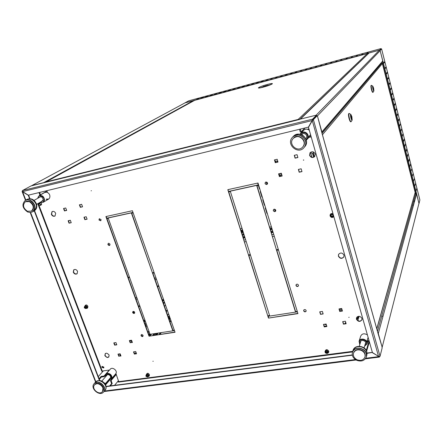 <?xml version="1.0" encoding="UTF-8"?>
<svg xmlns="http://www.w3.org/2000/svg" width="442" height="442" viewBox="0 0 442 442"><rect width="100%" height="100%" fill="white"/><g stroke="black" fill="none" stroke-linecap="round" stroke-linejoin="round"><path stroke-width="0.66" d="M415.673 193.999L416.579 193.64L418.999 203.574L419.878 199.955M382.849 61.095L380.098 50.46L381.601 48.918L419.894 199.999M384.96 68.19L385.927 66.969L386.059 67.499L385.098 68.72L384.96 68.19M388.993 84.068L389.916 82.704L390.048 83.223L389.126 84.593L388.993 84.068M392.982 99.781L393.866 98.273L393.993 98.793L393.115 100.306L392.982 99.781M395.303 103.947L394.435 105.505L394.303 104.986L395.17 103.434L395.303 103.947L394.905 103.914M396.933 115.34L397.772 113.693L397.905 114.207L397.065 115.854L396.933 115.34M398.375 121.003L399.198 119.307L399.065 118.799L398.242 120.489L398.375 121.003M398.259 120.561L399.198 119.307M413.601 180.982L414.27 178.767L413.601 180.982M410.651 164.49L410.524 163.993L409.944 166.584L410.651 164.49L410.336 164.557M406.872 149.578L406.745 149.081L405.999 151.037L406.126 151.54L406.872 149.578L406.524 149.656M402.143 135.86L402.684 134.6M400.855 130.777L401.397 129.512M416.375 194.756L416.171 193.883M381.28 49.233L379.943 50.333M384.474 61.83L384.606 62.361M385.811 67.118L385.943 67.643M387.148 72.383L387.28 72.908M388.479 77.632L388.612 78.157M389.805 82.864L389.938 83.389M391.126 88.08L391.258 88.599M392.446 93.273L392.579 93.792M393.761 98.455L393.888 98.969M396.375 108.76L396.502 109.273M397.673 113.892L397.806 114.401M398.971 119.003L399.054 119.34M400.259 124.097L400.391 124.605M401.546 129.169L401.679 129.677M402.833 134.23L402.96 134.738M404.11 139.274L404.237 139.777M405.386 144.302L405.513 144.805M406.657 149.313L406.734 149.611M407.922 154.308L408.049 154.805M409.182 159.28L409.309 159.777M410.441 164.242L410.513 164.518M411.695 169.187L411.822 169.684M412.944 174.115L413.071 174.607M414.193 179.032L414.314 179.518M415.436 183.927L415.557 184.413M416.673 188.806L416.795 189.292M403.43 140.921L403.557 141.429L404.331 139.556L404.203 139.053L403.43 140.921L403.966 139.639M399.557 125.677L400.104 124.429M396.955 115.428L397.513 114.207M395.651 110.279L396.209 109.069M394.336 105.108L394.933 104.036M393.021 99.925L393.59 98.743M391.695 94.721L392.275 93.555M390.374 89.499L390.955 88.35M389.043 84.262L389.629 83.124M387.706 79.002L388.297 77.886M386.369 73.731L386.965 72.626M385.021 68.438L385.628 67.35M383.673 63.129L384.286 62.051M402.137 135.843L402.927 134.014L402.27 136.351L402.137 135.843M400.844 130.744L401.645 128.959L400.977 131.252L400.844 130.744M404.717 145.987L405.474 144.075L404.844 146.495L404.717 145.987M407.275 156.07L408.01 154.07L407.402 156.573L407.275 156.07M408.552 161.087L409.27 159.037L409.397 159.534L408.679 161.584L408.552 161.087M411.088 171.065L411.778 168.932L411.088 171.065M412.347 176.032L413.027 173.861L412.347 176.032M414.856 185.916L415.513 183.657L414.856 185.916M416.104 190.833L416.745 188.535L416.104 190.833M399.673 126.136L400.358 123.887L399.673 126.136M395.75 110.688L396.607 109.086L396.474 108.572L395.623 110.174L395.75 110.688M391.789 95.085L392.684 93.621L392.551 93.102L391.656 94.56L391.789 95.085M390.463 89.848L391.369 88.433L391.236 87.908L390.325 89.323L390.463 89.848M387.789 79.322L388.722 77.996L388.59 77.477L387.651 78.792L387.789 79.322M386.446 74.029L387.396 72.759L387.264 72.234L386.308 73.499L386.446 74.029M383.744 63.394L384.722 62.217L384.59 61.692L383.606 62.863L383.744 63.394M361.899 54.714L363.081 53.626L361.899 54.714M357.34 55.184L356.108 56.283L357.407 55.443M346.18 58.974L347.5 57.852L346.18 58.974M341.848 59.388L340.473 60.521L341.909 59.62M330.693 63.173L332.152 62.018L330.693 63.173M327.086 63.394L325.074 64.698L327.086 63.394M311.538 67.615L309.903 68.808L311.588 67.808M296.715 71.643L294.952 72.864L296.764 71.814M282.106 75.61L280.222 76.858L282.151 75.764M196.607 99.527L199.149 98.13L196.607 99.527M210.132 95.859L212.569 94.483L210.132 95.859M379.562 50.178L381.054 48.598L188.74 100.82L381.054 48.592L381.148 48.968L379.877 50.283M188.74 100.82L184.889 102.898L193.872 100.555M379.556 50.139L368.976 52.968M272.482 78.217L270.521 79.488L272.482 78.217M277.283 76.919L275.36 78.173L277.283 76.919M193.955 100.384L368.993 52.941M265.703 80.792L268.183 79.389L265.703 80.792M260.913 82.09L263.426 80.676L260.913 82.09M256.145 83.383L258.692 81.963L256.145 83.383M251.393 84.671L253.984 83.24L251.393 84.671M246.669 85.952L249.294 84.516L246.669 85.952M241.973 87.229L244.63 85.781L241.973 87.229M237.293 88.494L239.984 87.041L237.293 88.494M232.636 89.759L235.359 88.301L232.636 89.759M228 91.013L230.757 89.549L228 91.013M223.387 92.267L226.182 90.792L223.387 92.267M218.796 93.511L221.624 92.03L218.796 93.511M214.226 94.748L217.088 93.262L214.226 94.748M205.149 97.207L208.077 95.704L205.149 97.207M200.646 98.433L203.602 96.92L200.646 98.433M287.438 74.162L285.107 75.532L287.438 74.162M290.51 74.068L292.311 72.836L290.51 74.068M300.411 71.383L302.124 70.173L300.411 71.383M305.394 70.029L307.068 68.83L305.394 70.029M315.439 67.311L317.03 66.129L315.439 67.311M320.5 65.935L322.041 64.764L320.5 65.935M335.826 61.781L337.24 60.637L335.826 61.781M351.39 57.559L352.666 56.449L351.39 57.559M367.192 53.278L368.324 52.2L367.192 53.278M413.552 205.044L412.552 205.237L413.552 205.044M300.787 118.721L300.753 118.428M301.593 117.622L301.88 117.671M300.869 118.644L300.831 118.351M311.798 157.28L310.743 153.584L310.897 152.827L312.417 153.203L313.577 157.258M310.743 153.584L310.936 152.783M315.074 153.556L315.323 154.429M314.245 156.932L313.135 153.037L313.616 152.042M314.328 156.877L313.323 152.241M280.714 173.358L281.079 175.844L279.615 175.452L279.101 173.717M281.118 175.789L279.703 175.352L279.211 173.695M275.747 162.463L275.686 160.877L277.128 161.297L277.366 162.092M275.858 162.441L275.731 160.833M275.791 210.773L275.443 209.618M275.731 210.978L275.272 209.464M267.57 183.618L267.217 182.447M267.509 183.828L267.045 182.286M274.46 209.149L275.156 211.447M266.222 181.977L266.94 184.342M267.404 213.773L266.858 213.193L265.366 207.906M266.858 213.193L265.272 208.016M264.924 205.668L264.377 205.088L262.786 199.883L262.929 199.154M264.868 205.486L262.935 199.171M262.432 197.519L261.885 196.939L260.283 191.706L260.426 190.972M261.885 196.939L260.432 190.988M259.924 189.331L259.377 188.74L258.476 185.402M258.321 184.883L257.83 183.049M258.2 184.911L257.857 183.38M259.377 188.74L258.36 185.43M257.763 183.485L257.747 183.071M414.718 200.784L413.734 200.977M367.584 52.907L367.053 53.051M362.307 54.338L361.777 54.482M351.832 57.178L351.307 57.322M346.633 58.587L346.114 58.731M336.318 61.388L335.804 61.526M331.196 62.775L330.682 62.913M321.03 65.532L320.522 65.67M315.986 66.902L315.483 67.04M305.969 69.621L305.472 69.753M300.996 70.969L300.505 71.101M291.129 73.643L290.637 73.775M286.234 74.974L285.742 75.107M276.504 77.61L276.023 77.742M271.675 78.919L271.195 79.052M266.874 80.223L266.393 80.356M262.089 81.521L261.614 81.648M257.332 82.809L256.857 82.941M252.597 84.096L252.122 84.223M247.885 85.372L247.415 85.499M243.194 86.649L242.724 86.776M238.525 87.914L238.061 88.041M233.879 89.174L233.415 89.301M229.254 90.428L228.79 90.555M224.652 91.676L224.193 91.798M220.072 92.919L219.613 93.041M215.508 94.157L215.055 94.279M210.972 95.384L210.519 95.511M206.453 96.61L206.005 96.732M201.955 97.831L201.508 97.953M197.486 99.047L197.038 99.168M318.555 101.329L318.572 101.605M317.754 102.395L317.478 102.362M259.868 189.154L259.471 188.64M262.377 197.342L261.973 196.828M267.344 213.585L266.946 213.077M317.831 102.323L317.549 102.29M311.908 157.308L310.82 153.496M77.217 273.675C75.692 274.305 74.46 273.753 73.521 272.012L73.886 269.708M77.571 271.382L77.09 273.786C75.554 274.559 74.278 274.04 73.261 272.217L73.753 269.802C75.289 269.04 76.565 269.57 77.571 271.382M343.926 256.802C341.909 258.813 340.102 258.537 338.5 255.962L338.578 254.321M343.987 255.2L343.876 256.918C341.893 259.045 340.069 258.802 338.395 256.189L338.528 254.432C340.517 252.338 342.34 252.597 343.987 255.2M103.831 367.827L102.119 367.081L102.135 366.313M103.848 367.064L103.732 367.971L101.887 367.335L102.008 366.424L103.848 367.064M55.139 215.934C53.648 216.42 52.471 215.823 51.615 214.149L52.167 211.536M55.681 213.331L55.007 216.028C53.488 216.646 52.261 216.077 51.338 214.326L52.023 211.613C53.543 211.011 54.764 211.585 55.681 213.331M310.113 152.634L309.66 155.131C310.958 157.562 312.676 157.998 314.814 156.435M309.527 155.291C310.875 157.761 312.616 158.17 314.748 156.518L315.229 153.987C313.908 151.534 312.185 151.109 310.046 152.705L309.527 155.291M356.517 317.732L356.534 318.991C358.252 321.577 360.064 321.809 361.987 319.682M356.445 319.257C358.247 321.892 360.081 322.08 361.943 319.82L361.959 318.455C360.175 315.831 358.346 315.632 356.467 317.859L356.445 319.257M303.814 309.975L303.809 310.627C304.466 311.709 305.24 311.886 306.14 311.151M303.687 310.875C304.422 312.019 305.218 312.151 306.085 311.284L306.135 310.505C305.405 309.367 304.61 309.229 303.742 310.096L303.687 310.875M296.151 284.587L296.129 285.317C296.764 286.394 297.532 286.582 298.438 285.869M295.996 285.554C296.704 286.687 297.499 286.836 298.383 285.991L298.461 285.145C297.753 284.013 296.963 283.869 296.074 284.703L295.996 285.554M99.411 218.696L99.229 219.829L100.903 220.674M98.975 220.011L100.787 220.779L101.08 219.547L99.279 218.773L98.975 220.011M29.946 198.668L28.586 195.132L28.288 195.298L29.581 198.662M34.249 210.828L99.395 380.468M34.542 210.652L99.743 380.496M22.393 191.695L22.205 191.209L22.111 191.519L28.288 195.298M106.533 218.348L133.031 212.53L132.396 210.723L105.892 216.569L106.533 218.348L106.782 218.166L106.185 216.508M106.782 218.166L132.992 212.414M127.849 277.449L106.666 218.707L108.296 218.348L129.467 277.151L127.849 277.449L128.075 277.233L106.953 218.641M174.988 332.053L149.037 336.207L175.06 332.262L174.474 330.594L148.446 334.566L149.037 336.207M339.732 311.472L342.456 311.063L341.716 308.51L338.986 308.919L339.732 311.472L342.39 310.831M339.158 308.897L339.832 311.212M69.04 223.193L71.239 222.702L70.328 220.26L68.129 220.751L69.04 223.193L71.201 222.591M64.46 210.945L66.665 210.442L65.748 207.972L63.543 208.48L64.46 210.945L66.626 210.337M113.798 342.909L115.964 342.583L116.799 344.832L114.638 345.152L113.798 342.909M114.638 345.152L114.865 344.904L114.102 342.865M120.893 355.804L119.042 356.07L118.285 354.053M118.815 356.324L117.981 354.097L120.141 353.782L120.975 356.014L119.042 356.07M317.08 115.837L313.395 119.66L380.026 356.307L378.805 356.506L372.407 352.539L308.483 127.346L312.29 120.649L313.395 119.66L312.803 119.81L316.494 115.986L317.08 115.837L317.638 116.721L321.82 132.528M378.015 333.351L381.982 346.6L382.115 348.114L380.026 356.307M312.803 119.81L312.919 120.224L312.389 120.362M106.124 386.639L352.324 355.208M367.103 353.324L372.379 352.445M106.091 386.402L352.268 354.937M367.092 353.042L372.357 352.373M372.319 352.655L379.567 356.943L379.054 357.003M379.689 356.462L379.567 356.943L379.446 356.512M117.417 381.905L118.738 381.733M312.29 120.649L378.573 356.534M366.501 349.655L367.109 349.578M118.721 382.054L352.539 351.926M352.727 351.34L118.716 381.645L118.671 382.148M37.78 203.696L101.77 371.252L102.235 371.026L102.55 371.805M312.737 119.771L312.571 119.169L312.14 120.555L316.433 115.948L316.268 115.356L315.395 115.384L43.631 182.806M308.4 127.13L28.338 195.176L22.647 191.601L22.47 190.546L312.571 119.169L316.268 115.356M22.647 191.601L312.14 120.555L308.328 127.257M22.47 190.546L30.968 185.96L43.548 182.817M276.465 249.934L278.361 249.586L258.708 185.353L256.796 185.773L276.465 249.934L256.995 185.728M248.531 255.106L228.536 191.972L230.398 191.563L250.371 254.763L248.531 255.106L228.757 191.922M250.316 254.592L248.691 254.89M295.427 311.765L276.582 250.305L278.471 249.957L297.295 311.477L295.427 311.765L297.228 311.256M276.78 250.271L295.554 311.511M268.482 318.091L297.952 313.621L297.405 311.837L267.924 316.334L268.482 318.091L297.88 313.4M248.868 255.432L267.813 315.986L248.647 255.47L250.487 255.133L269.631 315.704L267.813 315.986M227.812 189.673L257.99 183.016L258.587 184.966L228.415 191.59L227.812 189.673M228.415 191.59L228.028 189.624M258.548 184.833L228.597 191.414M135.716 351.534L136.539 353.782L134.346 354.097L133.517 351.854L135.716 351.534M132.318 342.29L130.418 342.578L129.661 340.517M130.197 342.826L129.362 340.561L131.561 340.229L132.396 342.495L130.418 342.578M79.704 204.757L80.582 207.143L82.521 206.696M80.317 207.315L82.56 206.801L81.643 204.315L79.4 204.828L80.317 207.315L80.582 207.143M84.87 219.685L87.107 219.188L86.201 216.724L83.963 217.221L84.87 219.685L87.068 219.077M84.262 217.155L85.129 219.503M274.427 159.905L277.178 159.269L278.012 162.07L275.261 162.7L274.427 159.905M275.261 162.7L274.615 159.86M294.267 155.33L297.074 154.683L297.897 157.518L295.09 158.159L294.267 155.33M298.372 169.424L301.173 168.8L301.985 171.607L299.184 172.225L298.372 169.424M326.887 326.516L326.141 324.014L323.472 324.4L324.218 326.903L326.887 326.516M320.478 314.35L323.152 313.953L322.4 311.428L319.726 311.831L320.478 314.35L323.085 313.721M128.257 277.736L148.54 333.992L148.33 334.24L127.97 277.791L129.589 277.488L149.932 333.992L148.33 334.24M149.86 333.787L148.54 333.992M172.706 330.511L152.573 273.239L154.236 272.935L174.358 330.262L172.706 330.511L174.286 330.052M152.844 273.189L172.91 330.268M152.451 272.891L154.114 272.587L133.158 212.895L131.484 213.259L152.451 272.891L131.76 213.199M330.859 215.845L330.693 215.044M330.721 216.221L330.699 214.967M333.202 216.442L332.428 216.718M85.334 306.135L85.389 305.814M87.063 307.599L86.737 307.626L87.057 307.61M275.758 210.165C275.41 211.945 274.581 212.11 273.261 210.679C273.609 208.906 274.438 208.734 275.758 210.165M267.532 182.999C267.189 184.817 266.355 184.999 265.023 183.552C265.366 181.734 266.2 181.552 267.532 182.999M132.628 312.627C132.815 311.124 133.512 311.008 134.711 312.284C134.517 313.781 133.827 313.897 132.628 312.627M141.015 335.699C141.208 334.229 141.899 334.124 143.086 335.384C142.893 336.854 142.202 336.959 141.015 335.699M279.405 176.607L278.582 173.833L281.327 173.22L282.151 175.999L279.405 176.607M153.214 361.241L152.893 361.285L153.214 361.241M91.107 190.811L91.433 190.734L91.107 190.811M303.781 160.059L303.378 160.148L303.781 160.059M348.749 317.345L349.141 317.284L348.749 317.345M146.783 374.589L146.799 374.159L146.766 374.595M148.766 375.717L148.357 375.833L148.766 375.728M39.708 203.127C40.399 202.491 41.051 202.668 41.653 203.657L40.94 205.049M109.124 355.042C108.776 358.092 107.351 358.296 104.859 355.661C105.202 352.606 106.621 352.401 109.124 355.042M302.886 131.025L302.914 130.064M46.167 199.259C50.007 200.778 51.493 194.729 47.742 192.745L46.686 190.723M109.544 370.026L102.235 371.026L38.902 205.099M105.539 376.799L105.931 374.147L110.312 369.153C112.362 366.517 117.787 370.733 115.926 373.523L118.716 381.645M360.7 336.141C361.926 333.721 363.959 333.202 366.81 334.583L367.357 334.743M343.423 324.152L346.141 323.759L345.406 321.229L342.688 321.621L343.423 324.152M107.909 244.592C109.135 245.901 109.837 245.758 110.008 244.161C108.776 242.846 108.08 242.989 107.909 244.592M330.975 215.646L330.798 214.945M333.229 216.298L332.539 216.519M85.604 306.168L85.599 305.748M87.146 307.4L86.726 307.356M275.642 211.154C274.714 211.751 273.974 211.53 273.41 210.491L273.532 209.497M267.366 184.093C266.438 184.64 265.708 184.402 265.183 183.38L265.355 182.275M134.65 313.151L132.854 312.389L132.915 311.516M143.048 336.196L141.23 335.456L141.269 334.638M129.407 276.985L128.075 277.233M301.947 171.474L299.322 172.06L298.543 169.385M282.112 175.872L279.554 176.435L278.764 173.794M297.864 157.402L295.228 158.004L294.438 155.291M277.979 161.954L275.41 162.54M136.462 353.572L134.561 353.843L133.815 351.81M303.787 160.142L303.505 159.905M147.064 374.584L146.982 374.081M148.799 375.523L148.291 375.556M108.964 356.904C107.434 357.716 106.141 357.213 105.091 355.407L105.257 353.534M268.139 316.301L268.625 317.842M269.559 315.489L267.957 315.732M276.615 249.719L278.305 249.404M303.052 129.92L303.019 130.887M48.802 198.994L46.449 199.088M116.727 344.627L114.865 344.904M63.852 208.409L64.736 210.768M68.438 220.68L69.311 223.011M323.654 324.373L324.329 326.638L326.815 326.279M342.854 321.599L343.522 323.887L346.069 323.522M319.909 311.803L320.588 314.096M148.733 334.522L149.247 335.959M152.667 272.675L154.054 272.421M108.296 243.332L108.152 244.393L109.865 245.216M46.835 191.132L40.498 194.751L39.62 192.441M38.99 192.59L39.868 194.9L40.498 194.751M40.382 202.165C42.327 202.745 43.531 202.093 44.007 200.209C44.686 196.27 38.266 194.01 37.901 198.055L37.885 198.204M37.741 198.287L39.111 195.707C42.31 195.032 44.123 196.535 44.548 200.209L43.25 202.281L40.239 202.248M47.283 192.242L44.869 192.419L39.111 195.707M38.868 197.64C41.051 196.038 42.509 196.806 43.239 199.939L41.36 201.591M105.616 384.833L110.047 379.65M109.351 379.711L105.373 384.352M115.92 374.247L110.467 380.639L111.605 383.634L109.649 385.949M116.086 374.683L111.08 380.562L112.218 383.557L110.262 385.866M114.566 385.319L118.379 380.755M109.262 370.064L104.041 376.02L101.141 376.407L99.074 378.744M98.262 376.628L103.384 370.866M101.141 376.407L101.378 377.037L104.279 376.65L104.041 376.02M101.378 377.037L99.317 379.38M105.384 375.391L104.279 376.65M299.538 129.39L300.317 132.092L301.146 131.893L300.367 129.186M301.146 131.893L304.798 128.114M312.284 120.384L312.809 119.837M310.958 136.059L308.914 136.545L309.151 137.385L311.196 136.898M310.571 134.711L308.914 136.545M369.02 340.611L367.059 340.87L367.269 341.605L369.23 341.34M367.059 340.87L368.103 337.373M381.8 315.842L382.938 316.571M366.65 351.147L369.363 341.826M368.921 341.384L366.291 350.379M95.665 381.938C99.594 379.396 102.958 380.479 105.765 385.186C106.384 387.512 106.179 389.175 105.141 390.17C106.168 388.877 106.345 387.291 105.682 385.413C102.782 380.673 99.439 379.512 95.665 381.938L94.262 383.523C98.047 381.098 101.395 382.258 104.312 387.021C104.981 388.899 104.798 390.49 103.771 391.789M104.876 383.568L104.776 382.982L104.588 383.197M102.748 391.275C106.257 387.562 98.096 380.468 94.914 384.468L94.737 384.667C97.859 382.661 100.616 383.617 103.025 387.54L102.577 391.479M306.229 139.573C308.118 137.788 308.207 135.827 306.494 133.694C304.229 131.998 302.234 132.18 300.516 134.246M300.101 134.158L300.77 133.23C302.737 131.572 304.776 131.594 306.886 133.285C308.582 135.269 308.693 137.258 307.218 139.258L306.35 139.981M301.505 134.561C302.825 133.224 304.267 133.158 305.831 134.368C307.052 135.838 307.057 137.252 305.847 138.611M309.295 130.213C307.251 128.766 305.323 128.821 303.505 130.379L300.77 133.23M85.798 307.577L85.682 308.251L84.51 307.798L84.626 307.124L85.798 307.577M84.3 307.836L84.3 307.157C84.87 306.555 85.439 306.682 86.008 307.544L85.626 308.566L84.3 307.836M84.494 307.323L84.461 306.941M84.3 307.157L84.544 306.626C85.245 305.875 85.952 306.03 86.66 307.096L86.184 308.372L85.626 308.566M85.859 308.428L85.477 308.361M85.317 306.135L85.372 305.82M84.997 306.196C85.709 305.472 86.411 305.637 87.102 306.693L86.649 307.952M332.445 216.204L332.378 216.807L330.743 216.536L330.815 215.928L332.445 216.204M330.401 216.287L330.511 215.293C331.533 214.315 332.423 214.464 333.191 215.74L333.086 216.729C332.069 217.713 331.174 217.569 330.401 216.287M330.511 215.293L330.71 214.939C331.732 213.961 332.622 214.11 333.39 215.387L333.285 216.37L332.18 217.039M330.478 215.348C331.378 213.851 332.373 213.856 333.467 215.37L333.053 216.784M330.854 215.862L330.688 215.055M333.196 216.453L332.423 216.735M327.141 352.633L327.13 353.064L325.55 352.843L325.566 352.412L327.141 352.633M325.295 352.876L325.262 352.716C325.726 351.512 326.439 351.473 327.4 352.6L327.141 353.501L325.295 352.876M325.235 352.412L325.257 351.699C326.152 350.716 327.014 350.837 327.842 352.07L327.522 353.191L326.649 353.462M325.384 351.467L325.45 351.208C326.345 350.219 327.207 350.34 328.036 351.572L327.887 352.512M325.643 353.042L325.262 352.489M325.301 351.583C326.014 350.125 326.947 350.119 328.108 351.561L327.87 352.655M325.787 351.832L325.566 352.412M145.954 376.28L145.921 375.766C146.468 375.054 147.059 375.147 147.705 376.048L147.429 376.96L145.954 376.28M147.634 376.777L146.048 375.518M145.921 375.766L146.075 375.186C146.755 374.302 147.49 374.424 148.285 375.54L147.943 376.667L147.429 376.96M147.761 376.369L146.407 375.297M146.368 374.761C147.042 373.739 147.827 373.838 148.722 375.054L148.291 376.28M108.892 379.567C111.649 379.137 112.119 377.595 110.29 374.938C107.312 373.164 105.749 373.761 105.61 376.717M105.931 374.147C107.29 372.971 108.87 373.109 110.66 374.551C112.058 376.092 112.301 377.534 111.384 378.888L108.82 379.65M106.273 375.949C106.892 374.357 108.08 374.17 109.837 375.385C111.058 376.927 110.964 378.065 109.555 378.8M364.65 345.987L366.501 344.18C368.02 340.312 360.55 337.627 359.401 341.616L359.854 344.379M359.777 344.616L359.07 341.274C360.318 336.914 368.484 339.71 366.998 343.998L364.578 346.23M360.241 343.141L360.285 341.937C361.153 338.948 366.749 340.959 365.611 343.859L365.02 344.749M27.216 199.292C31.117 197.922 34.161 199.37 36.343 203.64C37.355 206.712 36.719 209.072 34.443 210.718C36.614 209.171 37.205 206.856 36.211 203.762C33.962 199.447 30.962 197.961 27.216 199.292L25.454 200.287C29.216 198.95 32.227 200.441 34.487 204.773C35.487 207.878 34.896 210.204 32.714 211.751L30.548 212.508L27.636 212C22.371 208.21 21.57 204.348 25.238 200.414L27.492 199.817L29.984 200.342C35.216 204.082 36.056 207.928 32.498 211.878M31.404 211.143L27.404 211.237C23.067 208.116 22.404 204.933 25.415 201.69L29.338 201.624C33.653 204.712 34.343 207.884 31.404 211.143L31.835 210.884C34.774 207.63 34.089 204.458 29.774 201.375L25.636 201.563C28.736 200.453 31.216 201.685 33.084 205.254C33.912 207.817 33.426 209.735 31.62 211.011L32.056 210.751M293.56 136.147C298.985 132.594 303.234 133.815 306.3 139.805C306.958 142.39 306.466 144.678 304.814 146.667C306.444 144.705 306.936 142.435 306.278 139.86C303.19 133.854 298.952 132.622 293.56 136.147L292.709 137.014C298.123 133.473 302.378 134.716 305.483 140.744C306.14 143.33 305.654 145.611 304.019 147.578M293.538 138.119L293.449 138.219C297.908 135.274 301.422 136.291 303.991 141.269C304.538 143.412 304.129 145.302 302.77 146.932L302.665 147.042C297.809 152.954 287.913 144.346 293.035 138.666L293.339 138.324C298.344 132.733 307.859 141.418 302.764 146.932M353.053 350.329C354.711 344.307 365.374 345.473 366.866 351.771L366.866 351.887C365.412 345.622 354.594 344.44 353.053 350.329L352.512 352.009C354.053 346.103 364.915 347.296 366.374 353.583L366.33 356.943C364.633 360.711 361.473 361.854 356.854 360.363C353.152 358.418 351.683 355.705 352.44 352.219C354.18 348.589 357.318 347.5 361.849 348.959C365.479 350.849 366.976 353.512 366.33 356.943M331.334 215.005L330.809 215.105M271.394 226.823L269.697 227.155M243.288 232.365L242.15 232.586M331.296 215.072L330.815 215.166M271.41 226.879L269.714 227.21M243.31 232.42L242.094 232.658M243.404 238.183L245.028 237.862M271.41 232.741L273.106 232.415M159.893 334.345L161.336 332.599M170.037 322.096L171.06 320.864M159.01 334.478L160.457 332.732M169.816 321.461L170.839 320.229M415.187 192.508L376.816 328.953M322.052 133.34L381.739 63.145L382.302 63.366M381.076 63.924L380.231 64.145M373.91 90.919L373.042 92.301C372.678 92.234 372.241 91.29 371.739 89.461C371.181 87.096 371.07 85.72 371.418 85.334L372.799 86.146C372.468 86.184 372.512 87.135 372.943 88.997C373.352 90.455 373.672 91.096 373.91 90.919L373.617 88.107L372.799 86.146M373.042 92.301L372.739 92.378C372.374 92.312 371.937 91.367 371.435 89.538C370.877 87.173 370.772 85.798 371.114 85.411L371.418 85.334M372.921 86.93L373.645 90.174L372.921 86.93M352.169 120.086L351.097 121.743C350.6 121.694 350.047 120.616 349.445 118.511C348.755 115.638 348.672 113.953 349.186 113.445L350.86 114.439C350.357 114.445 350.368 115.605 350.904 117.931C351.412 119.655 351.838 120.373 352.169 120.086L351.871 116.66L350.871 114.439M351.097 121.743L350.744 121.826C350.246 121.777 349.694 120.699 349.086 118.6C348.401 115.727 348.313 114.036 348.832 113.533L349.186 113.445M350.954 115.362L351.826 119.224L350.954 115.362M193.568 100.544L185.06 102.853L31.802 185.59L43.642 182.657L193.568 100.544L194.071 100.66M155.667 334.821L152.849 335.246L154.153 333.704L156.96 333.274L155.667 334.821M168.512 317.754L169.888 317.533M169.966 317.754L168.921 318.92M169.618 316.759L168.275 316.975L169.275 315.787M241.426 231.934L241.951 231.835L241.547 232.315M241.144 231.05L242.774 230.73M242.802 230.818L242.188 231.547L241.354 231.713M242.636 230.288L241.199 230.569L242.426 229.636M134.827 353.804L136.031 352.39M150.103 335.832L151.584 334.086M167.617 315.218L168.651 314.002M240.603 229.326L241.862 227.845M156.175 334.909L157.634 333.163M169.104 319.45L170.131 318.223M241.663 232.691L242.918 231.188M156.799 334.815L158.253 333.069M169.258 319.886L170.286 318.66M241.774 233.039L243.028 231.536M153.473 335.152L154.313 334.158L156.501 333.821M156.938 333.307L154.777 333.611M168.662 318.19L169.745 318.019M168.606 316.92L169.43 316.223M241.255 231.398L242.525 231.144M241.818 231.989L241.465 232.061M241.343 230.542L242.536 229.978M119.561 353.871L120.312 355.887M118.428 354.44L118.848 353.97M129.992 341.423L130.97 340.318M131.014 340.312L131.771 342.373M145.087 324.422L145.407 324.063L146.407 326.848L146.092 327.207M163.546 303.632L164.562 302.494L165.49 305.14L164.479 306.289M167.209 309.892L166.17 311.096M148.893 331.108L147.91 332.251M164.374 301.825L163.325 303.008M145.843 322.643L144.849 323.759M149.214 335.87L150.208 335.71M150.882 334.914L149.562 334.986L149.937 334.34M148.087 332.743L149.07 331.599M166.336 311.566L167.374 310.361M150.109 334.312L149.545 334.975M312.831 119.904L312.046 120.716M304.941 128.075L303.074 130.009M321.98 132.23L381.998 61.83M380.153 50.67L379.341 50.2L369.109 52.974L300.4 119.097L316.146 115.196L317.428 115.959L321.898 131.931L382.761 60.941L380.153 50.67L317.428 115.959M377.485 331.351L415.795 193.563L414.872 193.751M366.584 349.644L369.004 341.373M418.95 203.381L416.574 194.027L378.302 333.461L382.164 347.257L418.95 203.381L382.164 347.257M103.594 391.999C99.781 396.927 89.798 388.38 94.019 383.8L94.085 383.722C97.953 378.882 107.848 387.479 103.599 391.993L103.594 391.999M102.406 391.684L102.406 391.684C99.268 395.745 91.03 388.695 94.511 384.927L94.56 384.866C97.743 380.866 105.914 387.966 102.406 391.684M38.686 204.729L38.995 203.541L40.537 204.292L40.233 205.475L38.686 204.729M40.377 202.734L38.995 203.541M39.935 203.58L40.62 204.652M40.233 205.475L41.603 204.652M357.617 318.389L356.838 318.5M326.141 324.019L325.334 324.135L325.108 324.677L326.29 324.511M324.218 326.273L326.704 325.914M345.213 323.257L345.964 323.152M356.456 318.638L357.02 316.997M356.749 318.19C357.854 318.251 357.948 318.577 357.031 319.185M358.363 316.323L358.158 316.809M357.539 317.157L356.909 317.323M358.042 316.4L358.611 318.384L359.075 316.273M358.097 320.815L358.219 319.544L357.407 316.693M356.683 317.975L357.346 320.295M343.158 321.555L342.981 322.03M339.627 310.505L342.152 310.019M341.87 309.046L340.097 309.312L340.334 308.72M339.522 308.842L339.301 309.394M345.064 323.666L345.65 322.074M34.227 210.845C37.774 206.906 36.946 203.071 31.73 199.342L28.559 198.883L25.238 200.414M353.589 352.887L353.65 352.666C355.081 349.666 357.666 348.771 361.401 349.976C364.401 351.534 365.628 353.727 365.092 356.556L365.026 356.76M361.274 350.396C364.274 351.959 365.506 354.152 364.965 356.987C363.562 360.086 360.959 361.02 357.158 359.794C354.114 358.197 352.898 355.959 353.517 353.092C354.948 350.092 357.534 349.191 361.274 350.396M304.715 146.783L304.809 146.678C310.964 140.031 299.521 129.534 293.455 136.258L292.604 137.119C298.693 130.373 310.185 140.921 304.008 147.589L303.914 147.694C298.041 154.904 285.985 144.473 292.206 137.561L292.604 137.119M293.339 138.324L293.554 138.108C298.554 132.517 308.057 141.197 302.969 146.7L302.869 146.816M272.869 231.636L271.173 231.967M244.785 237.1L243.161 237.415M270.521 229.84L272.15 229.299M272.007 228.823L270.322 229.199M242.498 235.321L244.128 235.006M243.912 234.337L242.382 234.956M243.99 240.034L245.614 239.719M271.985 234.625L273.681 234.299M244.581 241.907L246.211 241.597M272.57 236.531L274.267 236.205M354.456 67.073L354.119 67.162M346.937 74.063L347.285 73.974M351.871 69.56L351.528 69.654M350.683 70.703L350.34 70.797M358.412 63.04L358.738 62.957M358.379 63.073L358.7 62.991M299.72 119.417L368.031 54.012M298.792 119.649L298.162 119.439L298.499 119.721M367.457 53.537L367.948 53.88M45.692 182.286L46.183 181.844L298.162 119.439L367.313 53.559L194.629 100.351L46.183 181.844M194.629 100.351L367.346 53.548M267.487 85.356L263.305 86.533L267.487 85.356M266.084 85.582L264.791 86.234L266.084 85.582M144.263 322.135L145.263 321.019M162.783 301.455L163.833 300.284M155.86 277.57L154.777 278.681M136.672 297.162L135.639 298.217M65.565 210.58L66.493 209.983M382.231 61.56L415.894 193.955M416.579 193.64L382.899 61.057M381.595 48.907L419.9 200.049M367.633 52.852L367.109 52.996M362.363 54.283L361.838 54.427M351.893 57.123L351.373 57.267M346.694 58.532L346.18 58.675M336.384 61.333L335.87 61.471M331.262 62.72L330.754 62.858M321.102 65.477L320.599 65.615M316.063 66.847L315.56 66.98M306.052 69.56L305.555 69.698M301.079 70.908L300.588 71.04M291.217 73.582L290.726 73.72M286.322 74.913L285.83 75.046M276.598 77.549L276.112 77.681M271.769 78.858L271.289 78.991M266.968 80.162L266.487 80.289M262.189 81.461L261.714 81.588M257.432 82.748L256.957 82.875M252.697 84.035L252.227 84.162M247.984 85.312L247.514 85.439M243.299 86.582L242.829 86.709M238.63 87.847L238.166 87.975M233.984 89.107L233.525 89.234M229.365 90.361L228.901 90.488M224.763 91.61L224.304 91.737M220.182 92.853L219.724 92.975M215.624 94.091L215.171 94.212M211.088 95.323L210.635 95.444M206.574 96.544L206.121 96.665M202.077 97.765L201.629 97.886M197.607 98.98L197.16 99.096M414.524 201.508L413.535 201.701M95.842 381.75L30.603 212.503M25.818 200.082L22.597 191.729M321.804 132.594L378.07 333.561M104.422 391.021L355.396 359.55M365.749 358.252L378.717 356.628M38.603 204.326L38.255 203.414M43.465 182.85L299.748 119.423M84.903 306.24C85.621 305.378 86.378 305.527 87.162 306.682L86.599 308.046M272.996 232.061L271.3 232.393M244.918 237.52L243.293 237.835M376.766 328.771L415.171 192.452L382.385 63.571L322.445 134.749M379.341 50.2L316.146 115.196M105.141 390.17L104.969 390.374C109.207 385.872 99.345 377.302 95.494 382.137L94.085 383.722M361.771 320.085L362.053 319.229M366.821 355.235C367.468 351.81 365.976 349.163 362.357 347.285C357.843 345.832 354.722 346.915 352.987 350.539C354.782 346.826 357.909 345.705 362.379 347.163M308.731 129.804L309.151 129.705L308.709 129.793M303.14 130.268L303.798 130.108M307.345 129.252L308.914 128.871M333.246 216.132L332.693 216.243M271.819 228.205L270.117 228.536M243.719 233.724L242.094 234.039M242.923 236.658L244.548 236.343M270.935 231.194L272.631 230.862M349.257 72.074L348.909 72.168M347.76 73.278L348.108 73.184M263.377 87.107C254.371 89.555 258.758 86.742 267.382 84.466C276.294 82.019 272.278 84.748 263.377 87.107M260.719 87.737L263.167 86.787M267.808 85.383L270.377 84.82M163.402 299.057L162.352 300.228M144.799 319.732L143.799 320.842M163.639 299.726L162.584 300.897M145.053 320.433L144.053 321.544M156.324 278.88L155.236 279.996M137.169 298.538L136.142 299.599M158.628 285.449L157.551 286.582M139.655 305.439L138.633 306.516M133.932 311.466L132.915 312.538M22.111 191.519L25.487 200.27M30.211 212.525L95.577 382.043M378.076 333.445L321.826 132.539M103.975 391.551L356.114 359.998M365.324 358.843L379.324 357.092M48.664 199.077L43.25 202.281M107.423 374.639L101.815 381.065L107.423 374.639M110.693 377.479L105.135 383.949M309.091 137.175L307.218 139.258M85.682 308.251L86.074 307.886M86.715 307.3L87.157 306.892M84.626 307.124L85.019 306.765M85.665 306.179L86.107 305.776M86.256 308.339C87.339 308.638 87.881 307.952 87.875 306.273C86.715 304.405 85.615 304.499 84.577 306.555M332.378 216.807L333.102 215.508M330.815 215.928L331.539 214.641M333.086 216.729L333.285 216.37M332.986 213.668C330.992 213.188 330.019 213.939 330.075 215.917C331.064 217.679 332.323 217.939 333.843 216.69M327.13 353.064L327.356 352.478M325.262 352.716L325.196 352.213M325.257 351.699L325.45 351.208M327.826 352.771L328.014 352.274M327.141 353.501L327.522 353.191M327.411 353.28C328.5 352.965 328.936 352.252 328.726 351.147C327.025 348.931 325.765 349.158 324.947 351.81L325.213 352.362M148.026 376.617C149.053 376.639 149.512 375.971 149.385 374.606C148.125 372.683 147.031 372.849 146.109 375.098M147.727 376.59L146.203 375.385M115.92 373.584L111.384 378.888M367.722 341.544L366.998 343.998M360.716 336.08L359.053 341.323M34.443 210.718L32.714 211.751M43.04 200.607L36.587 204.397L43.04 200.607M40.559 196.668L34.067 200.403L40.559 196.668M302.82 133.633L301.82 134.688L302.82 133.633M366.882 355.02L366.396 356.727M360.899 341.025L359.263 346.268L360.899 341.025M365.661 342.622L364.081 347.893M382.374 63.504L415.187 192.48M94.914 384.468L94.56 384.866M361.904 319.859L362.026 319.494M25.857 201.436L25.415 201.69M365.092 356.556L364.965 356.987M353.65 352.666L353.517 353.092M352.987 350.539L352.44 352.219M242.083 234.017L243.713 233.696M270.112 228.508L271.808 228.177M332.716 216.21L333.246 216.105M271.863 84.179L263.415 87.091L259.134 88.024M267.554 85.245L268.239 85.615M263.305 86.533L262.94 87.218M158.788 285.902L157.711 287.035M139.827 305.919L138.805 306.997M134.329 311.721L133.197 312.914M68.582 221.072L69.521 220.442"/></g></svg>
